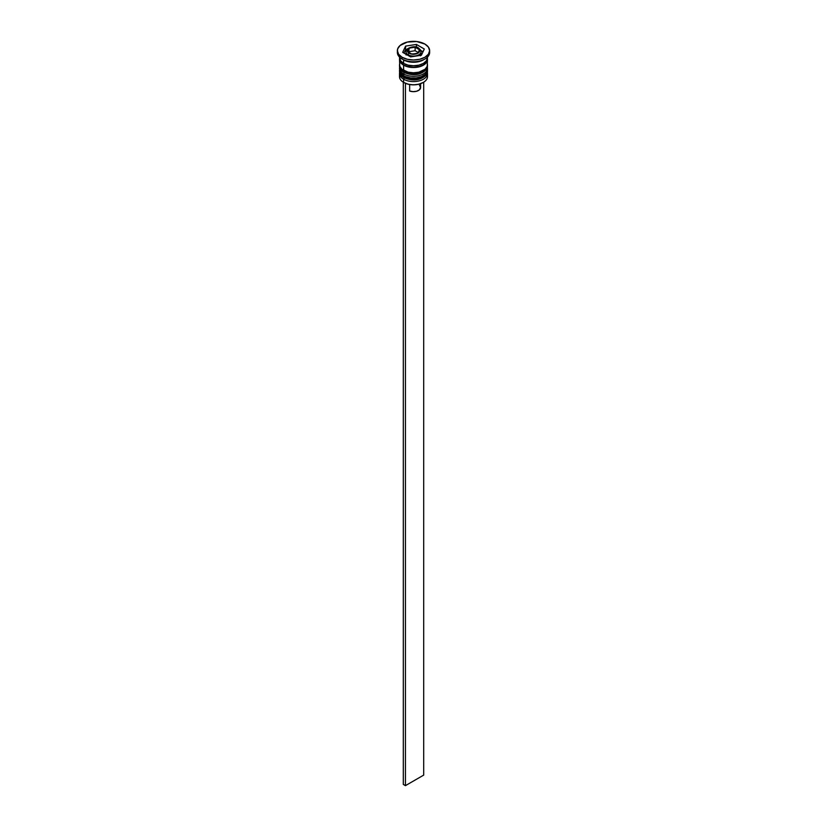 <?xml version="1.0" encoding="UTF-8"?>
<svg xmlns="http://www.w3.org/2000/svg" width="827" height="827" viewBox="0 0 827 827"><rect width="100%" height="100%" fill="white"/><g stroke="black" fill="none" stroke-linecap="round" stroke-linejoin="round"><path stroke-width="1.24" d="M427.363 72.487A13.987 8.074 180 0 1 417.966 79.051A13.987 8.074 180 0 1 403.607 77.107A1.292 0.744 120 0 0 403.876 77.697A1.292 0.744 -60 0 1 403.607 77.107A13.987 8.074 0 0 0 418.855 78.854A13.987 8.074 0 0 0 427.487 71.401L426.401 74.771C420.529 80.498 413.024 81.48 403.876 77.697C401.002 75.96 399.555 73.861 399.513 71.401A13.987 8.074 0 0 0 403.607 77.107L403.607 76.756A13.987 8.074 0 0 0 417.966 78.699A13.987 8.074 0 0 0 427.363 72.135M427.487 71.401L427.456 70.502A13.987 8.074 180 0 1 427.487 71.05A13.987 8.074 180 0 1 418.855 78.503A13.987 8.074 180 0 1 403.607 76.756L403.607 77.107A13.987 8.074 180 0 1 399.679 72.621M399.513 71.05L399.544 70.502A13.987 8.074 0 0 0 403.607 76.756A13.987 8.074 180 0 1 399.513 71.05L399.513 71.401A13.987 8.074 0 0 1 399.513 71.225M403.876 77.697A1.292 0.744 -60 0 0 404.527 77.635L406.45 78.544M408.641 79.227L413.5 79.785L418.359 79.227M420.55 78.544L422.473 77.635M427.363 67.214A13.987 8.074 180 0 1 417.966 73.779A13.987 8.074 180 0 1 403.607 71.835A1.292 0.744 120 0 0 403.876 72.425A1.292 0.744 -60 0 1 403.607 71.835A13.987 8.074 0 0 0 418.855 73.593A13.987 8.074 0 0 0 427.487 66.129L426.401 69.499C420.529 75.226 413.024 76.208 403.876 72.425C401.002 70.698 399.555 68.589 399.513 66.129A13.987 8.074 0 0 0 403.607 71.835L403.607 71.484A13.987 8.074 0 0 0 417.966 73.427A13.987 8.074 0 0 0 427.363 66.863M427.487 66.129L427.456 65.23A13.987 8.074 180 0 1 427.487 65.778A13.987 8.074 180 0 1 418.855 73.241A13.987 8.074 180 0 1 403.607 71.484L403.607 71.835A13.987 8.074 180 0 1 399.679 67.349M399.513 65.778L399.544 65.23A13.987 8.074 0 0 0 403.607 71.484A13.987 8.074 180 0 1 399.513 65.778L399.513 66.129A13.987 8.074 0 0 1 399.513 65.953M403.876 72.425A1.292 0.744 -60 0 0 404.527 72.362L406.45 73.272M408.641 73.954L413.5 74.513L418.359 73.954M420.55 73.272L422.473 72.362M406.45 64.671A12.694 7.329 0 0 0 420.55 64.671A12.694 7.329 180 0 1 406.874 64.826M420.767 55.326A7.536 4.352 0 0 0 421.036 54.179L421.036 51.719C421.481 51.129 420.654 49.909 418.555 48.059A1.292 0.744 -60 0 1 418.824 48.648A7.536 4.352 180 0 1 421.036 51.719A7.536 4.352 180 0 1 416.384 55.74A7.536 4.352 180 0 1 408.176 54.799A1.292 0.744 -60 0 1 409.086 53.217A6.244 3.597 180 0 1 409.086 48.121A6.244 3.597 180 0 1 417.914 48.121L414.72 47.129L411.112 47.335L407.732 49.289L407.38 51.367L409.086 53.217L411.112 53.993L416.963 53.662L419.268 52.049L419.744 50.664L417.914 48.121A1.292 0.744 -60 0 1 418.555 48.059A1.292 0.744 120 0 0 417.914 48.121A6.244 3.597 180 0 1 417.914 53.217A6.244 3.597 180 0 1 409.086 53.217A1.292 0.744 120 0 0 408.176 54.799A7.536 4.352 0 0 0 415.909 55.843A7.536 4.352 0 0 0 420.964 52.308M406.036 51.14A7.536 4.352 0 0 0 408.176 54.799L408.176 55.502L408.176 54.799A7.536 4.352 180 0 1 405.964 51.719L406.109 53.331M427.218 75.092A13.987 8.074 180 0 1 423.393 82.38A13.987 8.074 180 0 1 403.607 82.38L403.917 82.555A13.552 7.825 0 0 0 423.083 82.555A13.552 7.825 0 0 0 423.238 82.462M399.513 73.51A13.987 8.074 180 0 1 399.627 72.497A13.987 8.074 0 0 0 403.607 79.216A13.987 8.074 180 0 1 399.513 73.51L399.513 76.673A13.987 8.074 0 0 0 403.607 82.38L403.607 79.216L404.341 77.955L403.607 79.216A13.987 8.074 0 0 0 419.651 80.757A13.987 8.074 0 0 0 427.373 72.497A13.987 8.074 180 0 1 427.487 73.51A13.987 8.074 180 0 1 418.855 80.963A13.987 8.074 180 0 1 403.607 79.216L403.607 82.38A13.987 8.074 0 0 0 418.855 84.127A13.987 8.074 0 0 0 427.487 76.673L427.487 73.51M403.607 73.944A13.987 8.074 0 0 0 419.651 75.484A13.987 8.074 0 0 0 427.373 67.225A13.987 8.074 180 0 1 427.487 68.238A13.987 8.074 180 0 1 418.855 75.691A13.987 8.074 180 0 1 403.607 73.944L403.607 75.702A13.987 8.074 0 0 0 418.855 77.449A13.987 8.074 0 0 0 427.487 69.995L425.13 74.482L421.274 76.704L416.229 77.914L410.771 77.914L405.726 76.704L403.607 75.702L403.607 73.944A13.987 8.074 180 0 1 399.513 68.238A13.987 8.074 180 0 1 399.627 67.225A13.987 8.074 0 0 0 403.607 73.944L404.341 72.683L403.607 73.944M397.363 50.664L398.593 54.231L402.087 57.259A16.137 9.314 180 0 1 397.363 50.664A16.137 9.314 180 0 1 407.329 42.063A16.137 9.314 180 0 1 424.913 44.079L416.653 41.526L407.329 42.063L400.082 45.495L397.673 48.845L397.363 52.421A16.137 9.314 0 0 0 402.087 59.017L403.607 59.895A13.987 8.074 0 0 0 423.393 59.895L424.913 59.017A16.137 9.314 180 0 1 402.087 59.017A16.137 9.314 0 0 0 419.671 61.033A16.137 9.314 0 0 0 429.637 52.421L429.637 50.664A16.137 9.314 180 0 1 419.671 59.275A16.137 9.314 180 0 1 402.087 57.259L402.087 59.017L402.087 57.259L407.329 59.275L413.5 59.989L419.671 59.275L424.913 57.259L428.407 54.231L429.637 50.664L428.407 47.098L424.913 44.079A16.137 9.314 180 0 1 429.637 50.664M429.564 51.543A16.137 9.314 180 0 1 424.913 59.017M427.404 58.572A13.987 8.074 180 0 1 427.487 59.451A13.987 8.074 180 0 1 418.855 66.915A13.987 8.074 180 0 1 403.607 65.157L403.607 70.429A13.987 8.074 0 0 0 418.855 72.187A13.987 8.074 0 0 0 427.487 64.723L427.218 63.141M424.096 59.451A13.987 8.074 180 0 1 403.607 59.895L403.607 63.4A13.987 8.074 0 0 0 418.855 65.157A13.987 8.074 0 0 0 427.487 57.694L427.218 56.122M403.762 65.075A13.77 7.95 180 0 1 399.741 59.141L400.775 62.49L403.762 65.075L408.228 66.801L413.5 67.4L418.772 66.801L423.238 65.075L426.225 62.49L427.259 59.141A13.77 7.95 180 0 1 419.02 66.739A13.77 7.95 180 0 1 403.762 65.075M423.393 82.38L418.689 84.251L413.5 84.85L408.311 84.251L403.607 82.38A13.987 8.074 180 0 1 399.782 75.092M419.475 85.346L420.592 87.3L419.299 89.926L416.56 91.259L413.055 91.652L409.654 91.011L409.654 84.53L409.654 91.011A7.102 4.104 0 0 0 416.901 91.156A7.102 4.104 0 0 0 420.602 87.559L420.602 83.682M421.408 55.233L410.605 56.898L402.697 52.339L405.592 46.105L416.394 44.431L424.303 49L421.408 55.233L410.605 56.898L402.697 52.339L405.592 46.105L405.592 49.62L403.989 53.083L405.592 49.62L405.592 46.105L416.394 44.431L416.394 47.191L416.394 44.431L424.303 49L421.408 55.233M399.782 56.122L399.513 57.694A13.987 8.074 0 0 0 403.607 63.4L403.607 59.895L402.087 59.017A16.137 9.314 180 0 1 397.436 51.543M399.513 57.073L400.578 60.784L403.607 63.4L408.145 65.157L413.5 65.767L418.855 65.157L423.393 63.4L426.422 60.784L427.487 57.073M427.218 57.88L427.218 61.022L425.13 63.937L421.274 66.17L413.5 67.525L405.726 66.17L401.87 63.937L399.782 61.022L399.782 57.88M399.782 63.141L399.513 64.723A13.987 8.074 0 0 0 403.607 70.429L403.607 65.157A13.987 8.074 180 0 1 399.513 59.451A13.987 8.074 180 0 1 399.596 58.572M399.513 59.451L399.782 66.294L401.87 69.21L408.145 72.187L413.5 72.797L418.855 72.187L425.13 69.21L427.218 66.294L427.487 59.451M399.513 69.995A13.987 8.074 0 0 0 403.607 75.702L400.578 73.086L399.513 68.238M403.607 59.895L402.087 59.017M406.812 49.424L405.592 49.62L406.812 49.424M423.01 51.77L420.798 50.488L423.01 51.77M406.109 55.027L405.964 54.179A7.536 4.352 0 0 0 405.974 54.22M420.891 53.331L420.457 55.843M417.893 53.207L411.887 54.127L407.504 51.594L409.107 48.131L415.113 47.201L419.496 49.734L417.893 53.207L411.887 54.127L407.504 51.594L409.107 48.131L408.786 52.339L409.107 48.131L415.113 47.201L415.113 50.716L409.107 51.646L415.113 50.716L415.113 47.201L419.496 49.734L417.893 53.207M418.214 52.514L415.113 50.716L418.214 52.514M423.693 82.193L423.693 775.106L405.437 785.65L405.437 83.31L405.437 785.65L403.307 784.42L403.307 82.193L403.307 784.42L405.437 785.65L423.693 775.106L423.693 82.193M427.487 68.238L427.487 69.995M418.555 48.059C415.34 44.679 404.672 48.504 405.964 51.719"/></g></svg>
